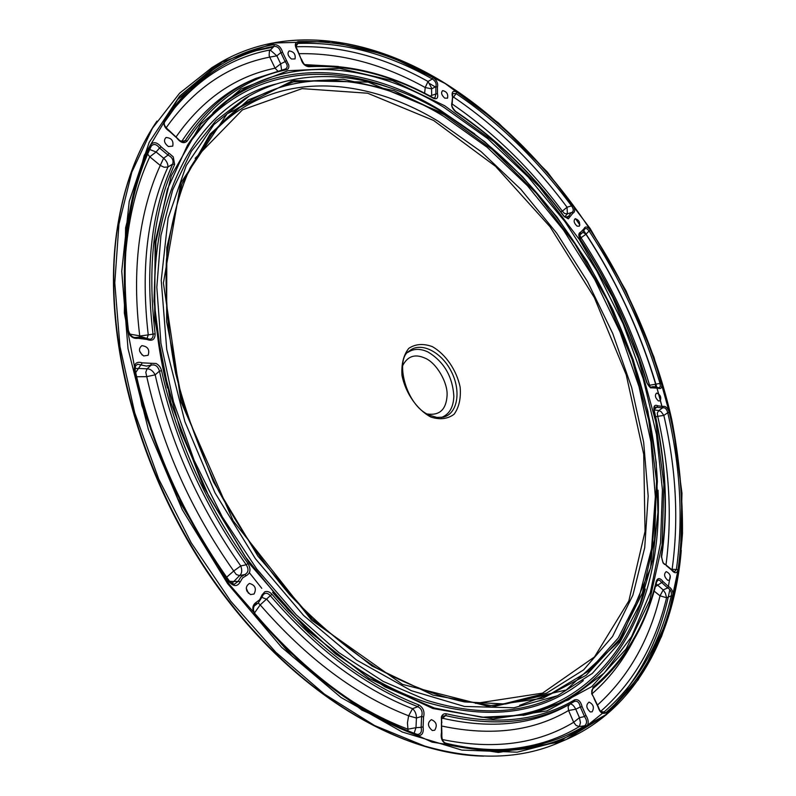 <?xml version="1.0" encoding="UTF-8"?>
<svg xmlns="http://www.w3.org/2000/svg" width="796" height="796" viewBox="0 0 796 796"><rect width="100%" height="100%" fill="white"/><g stroke="black" fill="none" stroke-linecap="round" stroke-linejoin="round"><path stroke-width="1.19" d="M452.088 103.858L451.979 102.455C450.974 105.709 452.257 108.853 455.829 111.898C496.167 138.932 532.126 173.667 563.707 216.124L568.324 218.84L569.996 216.721L568.434 216.452L567.08 218.154L563.707 216.124M455.163 111.4L455.64 111.4C452.317 107.938 451.173 105.371 452.208 103.689L452.616 96.316L451.979 102.455M654.123 409.801L657.934 405.841C654.77 404.418 653.456 405.93 653.984 410.378C665.695 461.202 668.152 509.788 661.357 556.155L663.098 563.011L665.575 564.663C663.675 564.593 662.372 561.956 661.655 556.752L661.357 556.155M654.143 409.97L658.839 410.507L662.58 407.9L662.819 406.457L657.934 405.841M441.621 733.733L441.462 732.589C440.447 738.32 442.248 742.3 446.864 744.519C501.39 756.528 547.817 750.638 586.164 726.838C588.97 724.032 588.871 720.191 585.876 715.325L582.135 706.739C580.642 701.206 578.145 698.918 574.622 699.863C538.992 720.877 496.266 725.524 446.457 713.793C444.059 713.335 442.347 714.4 441.342 717.007L441.88 733.444C441.491 739.066 442.914 742.35 446.148 743.285C466.755 748.22 486.446 750.26 505.211 749.394C486.475 750.25 466.844 748.24 446.307 743.355M151.459 145.837C153.926 143.519 156.613 144.245 159.528 148.016L161.18 146.902C156.991 142.116 153.489 141.439 150.663 144.872C126.932 194.751 119.261 256.441 127.639 329.922C129.33 336.151 132.813 338.947 138.096 338.31L146.912 339.434C152.285 341.474 155.031 339.603 155.14 333.822C147.141 267.008 153.628 210.552 174.623 164.464L173.249 156.882L169.329 153.479L168.802 153.25L168.046 155.101L163.638 158.195C166.653 160.991 168.085 163.926 167.946 166.991L164.175 167.26L160.255 165.439L163.638 158.195L156.115 151.976L159.528 148.016L168.046 155.101C172.225 157.24 173.777 160.235 172.702 164.066L174.623 164.464M134.952 368.608L138.464 368.439L142.305 362.847C136.683 361.145 134.046 363.424 134.395 369.672C150.951 445.611 182.612 516.415 229.377 582.075C233.855 586.811 237.497 586.722 240.292 581.796L242.611 577.916L246.173 575.717C250.501 573.349 251.108 569.269 247.974 563.488C205.726 503.838 176.921 439.561 161.568 370.667C160.732 367.394 158.892 365.006 156.066 363.483L151.041 363.294L151.031 365.225L147.071 368.846C150.245 368.817 152.941 370.817 155.17 374.826L159.459 371.125L161.568 370.667M656.342 582.105L658.222 580.025L659.884 580.463L661.705 582.553L663.058 581.607C660.113 577.806 657.884 577.617 656.352 581.04C645.466 625.547 624.372 660.919 593.08 687.167L591.637 693.654L594.005 697.843C591.378 693.485 591.02 690.421 592.92 688.639L593.08 687.167M656.113 583.806L663.187 589.916L667.645 587.945L668.381 586.443L663.058 581.607M432.308 730.529L434.696 730.25C437.551 725.435 436.447 721.902 431.392 719.654C427.203 722.708 427.512 726.33 432.308 730.529M248.402 593.189L246.243 588.194M250.521 594.562L254.033 594.035C256.72 588.632 255.198 585.09 249.446 583.438C244.999 586.652 245.357 590.363 250.521 594.562M142.176 355.016L139.618 351.096M143.688 355.951L148.126 355.285C149.887 349.653 147.797 346.439 141.857 345.653C138.196 348.728 138.812 352.16 143.688 355.951M168.404 146.544L172.732 146.146C173.717 140.842 171.498 137.957 166.075 137.489C163.409 140.146 164.185 143.161 168.404 146.544M291.475 59.013L295.037 58.934C295.794 54.237 293.824 51.571 289.157 50.954C287.077 53.213 287.844 55.899 291.475 59.013M444.755 98.137L447.541 98.187C448.347 94.037 446.705 91.51 442.636 90.625C440.795 92.664 441.501 95.162 444.755 98.137M577.1 226.144L579.309 226.203C580.314 222.382 578.931 219.895 575.18 218.721C573.349 220.721 573.986 223.198 577.1 226.144M658.362 400.885L660.212 400.895C661.526 397.164 660.332 394.547 656.63 393.065C654.571 395.194 655.148 397.791 658.362 400.885M667.725 580.284L669.436 580.224C671.197 576.334 670.123 573.468 666.202 571.627C663.655 574.006 664.163 576.891 667.725 580.284M590.294 711.942L592.125 711.813C594.473 707.544 593.458 704.311 589.07 702.122C585.747 704.858 586.154 708.132 590.294 711.942M439.293 79.988C365.961 36.337 283.038 24.656 218.333 63.7L212.005 67.551L179.597 93.212L152.444 128.216L131.828 172.145L118.942 224.174L114.783 282.918L119.967 346.559L134.723 412.806L158.742 479.102L191.189 542.773L230.78 601.249L275.834 652.292L324.43 694.122L374.627 725.564L424.517 746.011C475.6 760.588 520.504 759.414 559.25 742.489L566.065 739.574C635.447 709.634 674.162 635.377 681.277 550.335M662.093 406.776L656.919 387.642M656.74 387.045C640.382 331.564 616.084 279.466 583.836 230.75M262.033 597.438L266.75 599.288C312.679 652.213 361.275 688.679 412.547 708.689C415.144 710.977 416.437 714.102 416.437 718.042L415.97 727.673L407.96 729.176L407.443 722.828L408.637 715.793C356.449 695.614 306.957 658.65 260.183 604.9L258.252 602.92M254.501 612.94L260.183 604.9L270.302 595.687C316.758 649.606 365.931 686.61 417.84 706.689C421.631 708.738 422.895 711.982 421.621 716.42L416.437 718.042L408.637 715.793L412.547 708.689L417.84 706.689L418.815 704.908C367.145 684.868 318.191 647.994 271.943 594.284C269.675 591.796 267.297 590.96 264.799 591.776L261.894 595.08L262.302 596.532L258.332 602.851L263.416 594.483C265.655 592.592 267.944 593 270.302 595.687L271.943 594.284M146.962 338.688L148.245 334.887L153.011 334.111C145.011 267.018 151.578 210.333 172.702 164.066L167.946 166.991C147.2 212.831 140.633 268.799 148.245 334.887L139.758 336.041C135.718 303.226 135.499 272.182 139.111 242.929C142.862 213.806 149.907 187.975 160.255 165.439L149.777 156.812C136.136 185.906 127.937 220.124 125.211 259.466M139.678 336.778L139.111 335.743L129.838 334.111M301.256 59.501L297.634 50.317C295.774 46.656 295.256 44.685 296.092 44.387L297.873 43.422C342.857 41.82 387.682 53.68 432.337 78.993C435.551 81.112 436.725 83.66 435.87 86.625L437.452 87.013C438.288 83.5 436.815 80.326 433.044 77.481L432.337 78.993L428.009 81.471L431.561 87.948L431.661 95.401L430.089 96.087M431.661 95.401L435.89 94.008L435.87 86.625L431.641 88.873L425.213 87.53L428.009 81.471C384.14 56.904 340.111 45.332 295.913 46.775M575.488 218.661L579.896 225.029M586.025 234.193C617.159 281.963 640.71 332.897 656.66 387.015M656.839 387.612L662.023 406.796M669.864 589.538C662.173 628.253 647.506 661.814 625.885 690.222M249.427 572.742L261.785 588.334M441.352 417.502C449.243 414.477 453.412 407.393 453.849 396.249C452.576 376.399 443.929 361.623 427.89 351.941C420.248 348.399 413.602 348.529 407.94 352.339M571.846 212.442L572.921 213.159C575.319 211.895 575.249 209.129 572.702 204.87C538.882 159.17 500.276 121.589 456.864 92.127C453.173 90.316 451.64 91.63 452.257 96.077M671.287 569.598L671.575 570.016C674.66 573.657 676.809 573.598 678.023 569.827C684.998 519.559 682.082 467.113 669.287 412.487C667.735 407.85 665.575 405.841 662.819 406.457M646.78 382.767L650.451 387.821L653.227 387.911L651.218 387.463M657.217 387.483L658.013 388.169C661.187 389.353 662.362 387.662 661.526 383.075C645.387 328.877 621.656 277.894 590.333 230.114C587.378 226.422 585.239 226.004 583.896 228.86L580.772 232.094C578.294 233.109 578.195 235.755 580.483 240.054C609.686 284.53 631.755 332.002 646.69 382.468M255.337 615.248L255.307 614.552C252.899 610.96 252.72 607.796 254.76 605.06L256.073 604.184L256.302 602.273C252.043 605.189 251.725 609.507 255.337 615.248C306.48 674.212 360.419 714.261 417.174 735.404C421.87 736.131 423.85 733.285 423.104 726.857L423.542 717.077C424.855 711.694 423.273 707.644 418.815 704.908M254.849 78.824L251.685 80.217C223.885 92.207 200.542 112.654 181.647 141.569L185.339 140.534C204.214 111.231 227.646 90.555 255.625 78.486L285.276 69.043L286.48 69.779C288.351 69.252 289.117 67.71 288.799 65.172L286.49 60.476L285.147 61.64C287.724 64.993 287.863 67.431 285.575 68.953L285.366 69.023M164.941 121.539L174.961 107.5C202.333 73.849 235.367 53.451 274.043 46.307C277.486 46.248 279.744 48.347 280.809 52.606L282.61 52.377C281.087 47.322 278.272 44.705 274.152 44.516C229.865 52.586 193.309 77.759 164.483 120.037C162.891 124.325 164.613 128.146 169.648 131.479L176.991 138.156C180.821 142.932 184.214 143.887 187.189 141.011C212.97 101.759 246.064 78.018 286.48 69.779M598.035 706.997L597.985 706.778C599.746 712.35 602.293 714.39 605.637 712.898C639.228 683.645 661.665 644.79 672.948 596.323C673.366 591.826 671.844 588.533 668.381 586.443M432.526 97.699L433.283 98.246C436.924 99.629 438.327 98.087 437.482 93.629L437.452 87.013M437.482 93.629L435.89 94.008L434.875 98.107L433.014 97.679C391.264 74.446 349.534 63.869 307.813 65.939C305.614 66.406 303.485 64.118 301.425 59.073L300.918 58.576C302.152 63.421 304.778 66.128 308.808 66.705C350.21 64.615 391.702 75.123 433.283 98.246M295.893 46.656L297.873 43.422L298.082 41.641C294.659 42.646 294.43 45.611 297.405 50.516L300.918 58.576M563.548 215.905L563.797 215.885C532.156 173.339 496.107 138.504 455.65 111.38L455.829 111.898M452.616 96.316L452.695 93.431L456.078 93.57L456.864 92.127M452.755 96.853L453.581 97.112L456.078 93.57C499.341 122.892 537.827 160.324 571.528 205.856L572.702 204.87M452.934 97.729L453.581 97.112C496.037 125.957 533.857 162.663 567.041 207.229L567.399 213.816L564.553 213.507L562.354 211.149L567.041 207.229L571.528 205.856C573.727 209.04 573.836 211.239 571.856 212.442M661.357 557.13L661.655 556.752C668.471 510.206 666.003 461.471 654.252 410.527L653.984 410.378M654.073 410.776L654.551 407.064L662.58 407.9C664.939 407.244 666.67 408.845 667.754 412.716L669.287 412.487M665.575 564.663L674.411 571.827L676.381 569.468L672.113 569.339C678.918 520.136 676.162 468.834 663.844 415.422L657.715 416.328L657.297 413.034L658.839 410.507L661.128 411.691L663.844 415.422L667.754 412.716C680.49 467.152 683.366 519.4 676.381 569.468L678.023 569.827M579.528 234.064L580.453 233.616L580.772 232.094M584.184 229.616L583.896 228.86M579.18 234.86L582.443 232.75L585.08 228.472L587.11 228.79L589.1 230.999L590.333 230.114M582.921 232.273L585.956 234.263L589.1 230.999C620.323 278.6 643.964 329.405 660.033 383.413L661.526 383.075M653.208 386.607L650.302 387.254L649.586 385.254L660.033 383.413L660.342 386.468L659.168 387.811L653.208 386.607L650.69 387.413M262.292 596.264L263.416 594.483M414.139 733.265L415.97 727.673L421.124 727.345L421.621 716.42L423.542 717.077M416.805 734.31L417.681 734.419C420.875 734.002 422.029 731.643 421.124 727.345L423.104 726.857M417.691 734.419L416.636 734.211L417.174 735.404M441.85 722.629C441.312 719.077 441.611 716.937 442.745 716.211L445.601 715.584L446.457 713.793M441.661 718.241L442.556 718.251C491.918 729.514 534.345 724.798 569.837 704.112L574.304 701.465L574.622 699.863M441.521 719.067L445.601 715.584C495.639 727.315 538.534 722.609 574.304 701.465C577.289 700.55 579.289 702.39 580.314 706.967L582.135 706.739M503.579 749.464C531.987 747.553 557.26 739.922 579.398 726.569L576.115 725.474L573.677 722.29L579.438 717.674L580.443 722.659L579.398 726.569L584.722 725.773C587.219 723.445 587.149 720.37 584.493 716.559L580.314 706.967L575.757 709.206L568.563 710.51L568.105 706.739L569.837 704.112C571.817 703.734 573.797 705.435 575.757 709.206L579.438 717.674L584.493 716.559L585.876 715.325M505.211 749.394C535.141 747.812 561.648 739.932 584.722 725.773L586.164 726.838M445.939 743.275L446.864 744.519M146.932 338.837L149.986 339.305C152.384 338.738 153.389 337.006 153.011 334.111L155.14 333.822M136.345 337.424L146.762 338.589L146.912 339.434M128.236 330.648L128.385 330.35C130.136 335.723 132.823 338.071 136.434 337.395L138.096 338.31M151.121 146.404L151.2 146.265C127.639 195.826 120.037 257.188 128.385 330.35L127.639 329.922M151.23 146.185L150.663 144.872M183.677 141.778L185.339 140.534L187.189 141.011M168.991 130.803L169.648 131.479M164.871 121.659L164.483 120.037M173.956 108.783C200.751 76.754 232.81 57.143 270.142 49.949L276.859 55.859L269.735 57.103L269.147 55.501L269.396 51.183L274.043 46.307L274.152 44.516M134.892 369.752L135.549 365.861L137.609 364.21L146.384 366.08L151.031 365.225C155.13 364.16 157.936 366.12 159.459 371.125C174.851 440.317 203.776 504.863 246.223 564.762L247.974 563.488M226.651 577.209L233.716 571.011L236.312 574.543L239.606 575.568L233.785 581.518L238.203 581.319L240.8 576.991L244.77 574.553L239.606 575.568C241.944 573.637 242.332 570.424 240.75 565.936L233.716 571.011C191.259 510.853 162.265 446.068 146.743 376.657L155.17 374.826C170.503 443.064 199.04 506.763 240.75 565.936L246.223 564.762C248.979 569.309 248.501 572.563 244.77 574.553L246.173 575.717M229.646 581.777L234.133 584.413L238.203 581.319L240.292 581.796M229.467 581.548L229.377 582.075M134.952 370.19L134.395 369.672M592.831 688.709L592.92 688.649C624.472 662.123 645.715 626.492 656.64 581.747L656.352 581.04M655.367 586.652L661.705 582.553L667.645 587.945C670.63 589.488 671.844 592.125 671.297 595.856L672.948 596.323M600.642 711.405C633.308 682.719 655.287 644.82 666.59 597.726L660.023 595.846L663.187 589.916L665.376 593.219L666.59 597.726L671.297 595.856C660.023 644.123 637.636 682.799 604.134 711.903L605.637 712.898M600.95 711.694L604.134 711.903L602.542 712.44M307.564 66.008L308.808 66.705M564.653 216.87L567.399 213.816L571.319 212.582L568.434 216.452L565.031 217.209M568.205 213.557L571.011 212.691M671.516 569.438L672.113 569.339L671.854 569.916M579.816 235.009L581.02 237.785L585.956 234.263C616.512 281.028 639.715 330.907 655.556 383.891L655.347 386.607M254.123 605.915L258.332 602.851L253.954 606.244M149.698 149.509L156.115 151.976L149.777 156.812L147.658 154.126M277.605 70.854L275.068 68.187L280.69 63.829L276.859 55.859L280.809 52.606L285.147 61.64L280.69 63.829L281.605 69.859M229.537 581.249L233.785 581.518L231.785 583.528M560.842 211.945L562.354 211.149C530.076 167.886 493.311 132.156 452.088 103.978M666.003 564.802C672.262 517.271 669.496 467.779 657.715 416.328L655.645 416.786M647.785 384.558L649.586 385.254C634.004 333.026 611.149 283.874 581.02 237.785L580.324 239.407M408.02 730.847L407.96 729.176C389.702 722.3 371.264 713.077 352.628 701.515M442.337 739.544C493.411 749.971 537.191 744.22 573.677 722.29L568.563 710.51C533.4 731.156 491.391 736.39 442.556 726.201M176.344 136.514C202.552 99.162 235.457 76.386 275.068 68.187L269.735 57.103C228.203 65.292 193.647 88.893 166.056 127.917M136.614 376.767L146.743 376.657L145.797 372.279L147.071 368.846L138.464 368.439L135.688 372.608M633.556 640.332C622.671 661.357 608.821 679.177 592.015 693.813M597.786 704.768C628.372 676.859 649.118 640.551 660.023 595.846L654.123 591.09M304.599 64.595L338.32 66.486M424.626 93.212L425.213 87.53C383.592 64.406 341.773 53.113 299.724 53.67M427.392 414.01C439.541 415.651 446.098 409.592 447.053 395.851C448.158 382.806 436.308 362.548 424.935 358.11C414.915 353.613 407.462 356.18 402.597 365.802M430.755 416.995C416.975 409.602 405.522 393.095 401.99 375.443C401.254 364.07 403.512 355.036 408.766 348.369C415.472 343.912 423.313 343.335 432.318 346.618C445.69 354.23 456.566 370.11 460.158 387.155C461.073 398.259 459.073 407.263 454.158 414.189C447.71 419.044 439.909 419.97 430.755 416.995M443.054 417.213C457.68 414.049 461.501 390.935 451.193 371.284C441.193 351.474 420.169 341.146 409.084 351.205C394.557 358.936 405.632 406.368 429.989 415.353L436.875 417.422L443.054 417.213M245.496 103.53L232.094 111.579M519.639 705.316L549.449 694.311M475.59 703.405L542.524 693.137L594.473 656.949L628.85 600.93L645.049 531.43L643.725 454.347L626.253 374.886L594.363 297.624L550.046 226.761L495.55 166.344L433.601 120.455L367.643 93.222L302.082 88.625L242.432 109.848L195.159 158.334M210.154 136.007C266.959 70.645 358.946 73.172 438.039 121.121L481.043 151.588L520.902 189.368L556.683 233.158L587.538 281.645L612.751 333.524L631.656 387.483L643.656 442.168L648.173 496.077L644.72 547.638L632.91 595.09L612.542 636.502L583.647 669.854L546.663 693.077L502.475 704.191M443.67 116.286L487.142 147.27L527.42 185.687L563.548 230.173L594.672 279.396L620.064 332.041L639.049 386.747L650.999 442.118L655.337 496.654L651.556 548.713L639.278 596.473L618.273 637.984L588.602 671.147L550.713 693.813L505.55 704.002L464.665 701.933C435.85 695.823 406.378 684.431 376.249 667.745C346.21 648.063 317.305 623.666 289.535 594.532C262.959 563.051 239.327 528.514 218.641 490.933C200.085 452.247 185.727 412.945 175.568 373.016C168.006 333.484 164.961 295.784 166.414 259.894C170.364 225.686 178.224 195.08 190.005 168.085L212.094 133.609C268.839 64.914 362.986 66.993 443.67 116.286M433.004 695.107L491.023 705.545L542.832 698.271L586.135 675.307L619.507 639.297L642.342 593.08L654.571 539.459L656.521 481.073L648.76 420.258L632.014 359.165L607.079 299.734L574.831 243.805L536.215 193.139L492.326 149.529L444.427 114.783L394.03 90.744L342.996 79.222L293.535 81.869L248.262 99.958L210.094 134.086L182.025 183.836L166.832 247.466L166.633 321.684L182.364 401.761L213.497 481.938L257.934 556.145L312.211 618.9L372.05 666.023L433.004 695.107M657.377 481.471L650.63 567.797L620.273 640.402L566.215 689.983L491.261 707.077L402.478 684.391L311.564 620.124L233.198 520.883L181.05 401.89L163.399 283.048L180.791 182.911L227.139 113.808L292.898 80.585L368.17 82.097L444.447 113.738C561.15 183.806 650.541 340.35 657.377 481.471M249.088 96.107L213.895 124.584L186.224 165.588L168.095 218.164L161.23 280.401L166.732 349.464L184.881 421.651L214.99 492.804L255.377 558.673L303.565 615.417L356.548 660.033L411.184 690.639L464.496 706.46L513.947 707.783L557.578 695.704L592.304 673.426L619.895 642.282L640.024 603.995L652.65 560.235L657.944 512.544L656.202 462.376L647.815 411.044L633.208 359.752L612.86 309.624L587.269 261.725L556.981 217.089L522.584 176.752L484.744 141.768L444.218 113.191C379.284 73.899 306.261 63.173 249.088 96.107L245.088 98.425L215.875 120.664L191.388 151.24L172.722 189.786L160.931 235.507L156.822 287.217L160.941 343.285L173.468 401.741L194.144 460.377L222.273 516.873L256.76 569.011L296.182 614.791L338.907 652.63L383.244 681.416L427.522 700.53C475.391 715.176 517.34 714.201 553.359 697.614L557.578 695.704M583.319 680.6C542.534 713.604 490.266 720.858 426.517 702.351C372.657 684.799 321.355 648.143 272.63 592.383M167.478 388C127.35 231.049 186.214 105.46 276.351 83.948M187.846 144.673C233.487 75.461 312.231 59.899 386.896 86.714M645.347 589.05C623.746 665.386 565.299 720.41 482.456 717.305M213.029 112.694C273.446 56.506 362.777 62.964 440.089 110.077L474.705 133.887M658.013 490.187C663.148 598.085 616.582 696.251 523.111 715.395M443.78 107.261L487.65 138.584L528.365 177.17L565.021 221.726L596.821 270.978L623.089 323.693L643.168 378.617L656.471 434.427L662.421 489.739L660.521 543.021L650.332 592.592L631.596 636.611L604.234 673.058L568.523 699.883L525.181 715.027L481.65 717.246L434.357 708.012L384.956 686.839L335.444 653.834L288.072 609.855L245.128 556.494L208.741 496.017L180.702 431.263L162.255 365.284L154.006 301.177L155.946 241.715L167.439 189.209L187.428 145.36L214.532 111.231C274.988 53.133 365.543 59.382 443.78 107.261M432.745 708.48L493.132 718.937L546.922 710.928L591.726 686.659L626.154 648.939L649.596 600.781L662.053 545.091L663.904 484.585L655.765 421.691L638.382 358.558L612.602 297.177L579.299 239.397L539.449 187L494.127 141.827L444.606 105.709L392.428 80.585L339.474 68.327L288.033 70.705L240.79 89.102L200.811 124.236L171.269 175.747L155.13 241.885L154.653 319.236L170.921 402.846L203.388 486.615L249.835 564.125L306.599 629.546L369.145 678.5L432.745 708.48M218.333 63.7L179.647 96.147L149.18 142.385L129.231 201.428L121.738 271.257L128.027 348.738L148.444 429.76L182.254 509.649L227.596 583.607L281.645 647.327L341.026 697.485L402.199 731.992L461.839 750.091L517.171 752.18L566.065 739.574L606.283 714.818L638.203 679.824L661.486 636.641C672.829 604.552 679.834 570.185 682.48 533.559C682.789 496.157 679.207 458.118 671.734 419.422C641.367 284.202 554.454 152.006 444.954 83.242C370.23 36.934 284.789 23.611 218.333 63.7M445.044 83.451L498.515 122.962L547.34 172.006L590.224 228.631L626.084 290.938L653.944 357.086L672.869 425.183L681.973 493.212L680.421 558.921L667.466 619.746L642.571 672.789L605.617 714.838L557.11 742.489L498.425 752.479L432.079 742.131L361.812 710.012L292.411 656.531L229.298 584.373L177.707 498.505L141.887 405.592L124.345 313.037L125.589 227.785L144.245 155.409L177.598 99.58L222.174 62.058L274.371 42.994L330.778 41.402L388.478 55.561L445.044 83.451M441.422 722.728L441.462 732.589M168.802 153.25L161.18 146.902M151.041 363.294L142.305 362.847M247.228 591.617L246.581 590.144M156.802 121.36C136.375 151.21 123.012 188.523 116.723 233.298C102.356 338.469 140.464 478.595 217.179 585.448C293.993 692.361 399.114 754.628 483.371 756.11M587.567 725.275L602.443 713.306M668.252 587.189L670.242 575.826M435.651 87.142L429.711 83.64M273.167 47.123L252.889 51.322L233.288 57.969M569.996 216.721L572.921 213.159M666.232 565.558L671.575 570.016M653.227 387.911L658.013 388.169M261.715 595.657L259.665 599.756L256.302 602.273M286.49 60.476L282.61 52.377M593.995 698.46L597.985 706.778M433.044 77.481C388.229 52.029 343.235 40.089 298.082 41.641M579.12 235.596L582.443 232.75M483.689 756.12C398.876 754.757 293.714 692.52 216.9 585.836C140.205 479.172 102.067 339.255 116.455 233.855C122.783 188.811 136.285 151.22 156.981 121.091M651.257 387.463C650.153 387.941 648.71 386.309 646.949 382.558C631.984 331.992 609.865 284.431 580.602 239.865C579 236.561 578.652 234.621 579.548 234.044M254.849 604.98C252.8 608.005 253.048 611.199 255.606 614.572C306.53 673.297 360.21 713.176 416.636 734.211M149.986 339.305L141.738 336.877L136.315 337.434M285.555 68.953L255.625 78.486M183.717 141.768L179.826 140.623L169.399 130.753C164.722 126.912 163.23 123.858 164.911 121.599L174.961 107.5M234.163 584.413L229.736 581.528C183.16 516.107 151.608 445.571 135.111 369.921L135.579 365.812M602.582 712.44C601.149 712.579 599.726 710.709 598.323 706.828L593.995 697.843"/></g></svg>

